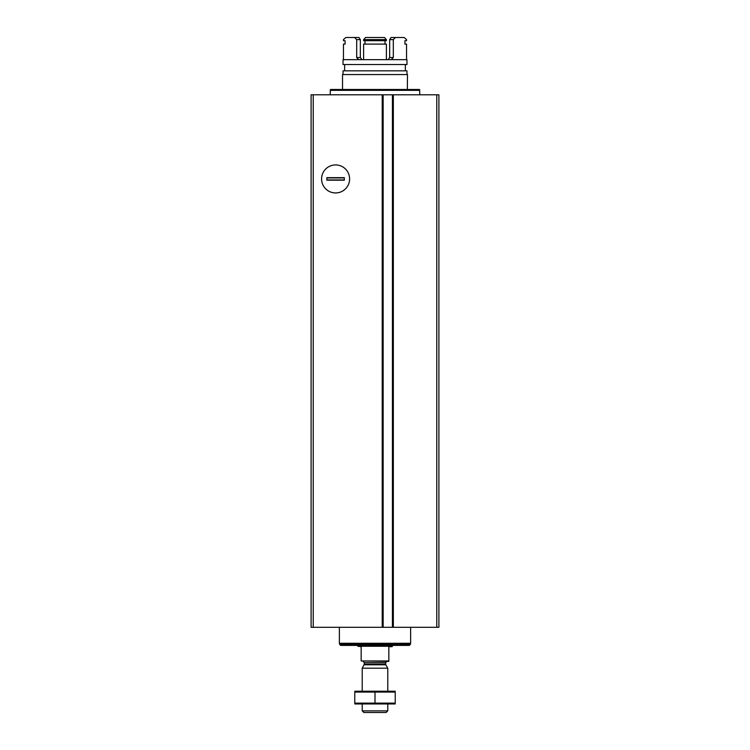 <?xml version="1.0" encoding="UTF-8"?>
<svg xmlns="http://www.w3.org/2000/svg" width="750" height="750" viewBox="0 0 750 750"><rect width="100%" height="100%" fill="white"/><g stroke="black" fill="none" stroke-linecap="round" stroke-linejoin="round"><path stroke-width="1.12" d="M383.147 94.8L311.1 94.8L311.1 627.3L392.709 627.3L392.709 94.8L392.691 627.3L438.9 627.3L438.9 94.8L383.147 94.8L383.147 627.3M382.856 627.3L382.856 94.8L382.866 627.3M335.597 164.925A14.016 14.016 0 0 1 347.728 185.934A14.016 14.016 0 0 1 323.456 185.934A14.016 14.016 0 0 1 335.597 164.925M330.272 94.8L330.272 90.328L419.728 90.328L419.728 94.8M330.272 90.328L330.497 89.475L419.503 89.475L419.728 90.328M388.847 660.956L361.153 660.956L388.847 661.378L388.847 646.678L392.044 646.678L392.887 645.403M361.153 660.956L361.153 646.678L357.956 646.256L392.044 646.256M387.778 710.869L362.222 710.869L363.853 712.5L386.147 712.5L387.778 710.869L387.778 703.978M362.222 691.2L362.222 668.194L387.778 668.194L387.778 691.2M362.222 710.869L362.222 703.978M363.075 661.378L364.35 662.653L364.35 664.163L362.222 668.194M357.113 645.403L357.956 646.256M410.409 644.344L339.591 644.344L340.65 645.403L409.35 645.403L410.409 644.344L410.409 643.275M339.591 644.344L339.591 643.275M339.375 627.3L339.375 643.275L410.625 643.275L410.625 627.3M395.231 691.228L354.769 691.228M395.231 692.072L395.231 703.116L354.769 703.116L354.769 692.072L395.231 692.072M375 692.072L375 703.116M395.231 703.95L354.769 703.95M344.325 177.656L344.325 180.206L326.859 180.206L326.859 177.656L344.325 177.656M321.581 178.931A14.016 14.016 0 0 0 342.6 191.072A14.016 14.016 0 0 0 342.6 166.8A14.016 14.016 0 0 0 321.581 178.931M344.325 179.934L326.859 179.934M344.325 177.938L326.859 177.938M407.344 89.475L407.484 74.559L342.516 74.559L342.516 89.475M406.969 74.559L406.969 70.838L343.031 70.838L343.031 74.559M406.969 64.547L343.031 64.547L343.031 59.653L406.969 59.653L406.969 64.547M388.116 59.653L389.662 57.525L393.309 57.525L391.266 59.653M389.662 39.628L393.309 39.628L395.428 37.5L391.059 37.5L389.662 39.628L389.662 57.525M393.309 39.628L393.309 57.525M395.428 37.5L404.213 37.5L406.547 39.628L406.547 40.697L404.916 40.697L404.916 44.1L406.547 44.1L406.547 59.653M386.391 39.628L363.609 39.628L363.609 40.697L386.391 40.697L386.391 39.628L384.441 37.5L365.559 37.5L363.609 39.628M385.003 40.697L385.003 44.1M364.997 40.697L364.997 44.1M363.609 59.653L363.609 44.1L386.391 44.1L386.391 59.653M358.734 59.653L356.691 57.525L360.338 57.525L361.884 59.653M356.691 39.628L360.338 39.628L358.941 37.5L354.572 37.5L356.691 39.628L356.691 57.525M360.338 39.628L360.338 57.525M354.572 37.5L345.787 37.5L343.453 39.628L343.453 40.697L345.084 40.697L345.084 44.1L343.453 44.1L343.453 59.653M313.228 94.8L313.228 627.3M382.228 94.8L382.228 627.3M393.337 94.8L393.337 627.3M436.772 94.8L436.772 627.3M392.409 94.8L392.409 627.3M364.181 664.8L385.819 664.8L387.778 668.194M364.35 664.163L385.65 664.163L385.819 664.8M364.35 662.653L385.65 662.653L386.925 661.378M385.65 664.163L385.65 662.653M344.644 64.547L344.644 70.838M405.356 64.547L405.356 70.838"/></g></svg>
